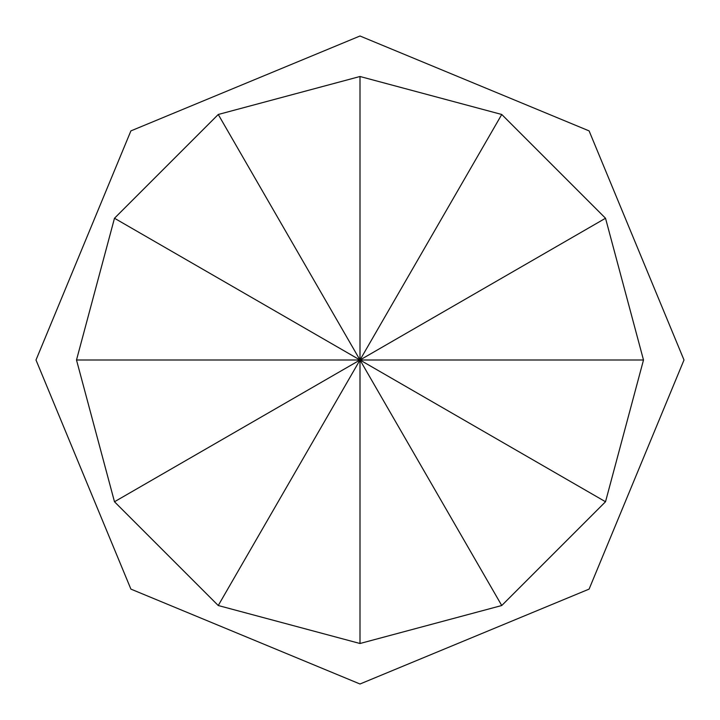 <?xml version="1.0" encoding="UTF-8"?>
<svg xmlns="http://www.w3.org/2000/svg" width="720" height="720" viewBox="0 0 720 720"><rect width="100%" height="100%" fill="white"/><g stroke="black" fill="none" stroke-linecap="round" stroke-linejoin="round"><path stroke-width="1.08" d="M360 76.5L501.75 114.48L605.52 218.25L643.5 360L605.52 501.75L501.75 605.52L360 643.5L218.25 605.52L114.48 501.75L76.5 360L114.48 218.25L218.25 114.48L360 76.5L360 360L114.48 501.75M76.5 360L360 360L218.25 605.52M501.75 605.52L360 360L360 643.5M218.25 114.48L360 360L605.52 501.75M501.75 114.48L360 360L605.52 218.25M643.5 360L360 360L114.48 218.25M360 36L589.104 130.896L684 360L589.104 589.104L360 684L130.896 589.104L36 360L130.896 130.896L360 36"/></g></svg>
